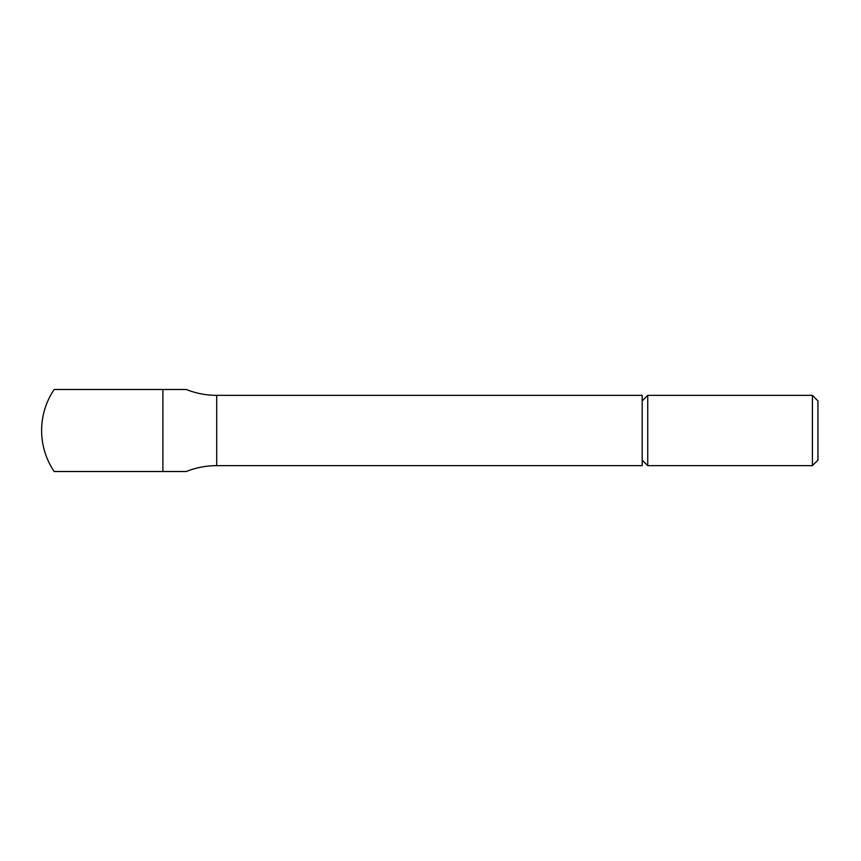 <?xml version="1.0" encoding="UTF-8"?>
<svg xmlns="http://www.w3.org/2000/svg" width="861" height="861" viewBox="0 0 861 861"><rect width="100%" height="100%" fill="white"/><g stroke="black" fill="none" stroke-linecap="round" stroke-linejoin="round"><path stroke-width="1.29" d="M812.397 465.65L817.95 460.108L817.95 400.892L812.397 395.35L812.397 465.65L647.73 465.65L647.73 395.35L642.177 400.892M186.277 389.484A82.032 82.032 0 0 0 216.714 395.35L642.177 395.35L642.177 465.65L216.714 465.65A82.032 82.032 0 0 0 186.277 471.516M54.178 471.516A73.239 73.239 0 0 1 54.178 389.484L162.901 389.484L162.901 471.516L54.178 471.516M162.298 389.484L186.277 389.484L162.298 389.484M162.298 471.516L186.277 471.516L162.298 471.516M216.714 395.35L216.714 465.65M642.177 460.108L647.73 465.65M812.397 395.35L647.73 395.35"/></g></svg>
